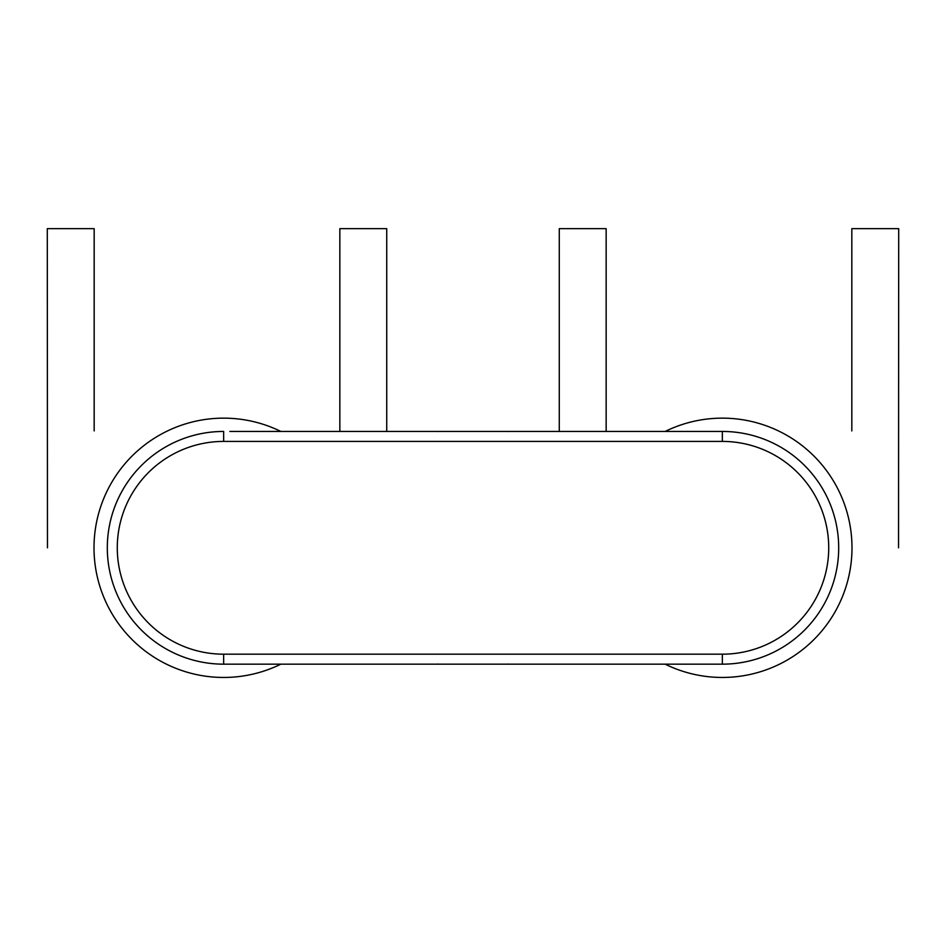 <?xml version="1.0" encoding="UTF-8"?>
<svg xmlns="http://www.w3.org/2000/svg" width="946" height="946" viewBox="0 0 946 946"><rect width="100%" height="100%" fill="white"/><g stroke="black" fill="none" stroke-linecap="round" stroke-linejoin="round"><path stroke-width="1.42" d="M509.078 431.447L508.002 431.542M716.146 664.163L722.342 664.163A116.358 116.358 0 0 0 838.688 547.805A116.358 116.358 0 0 0 722.342 431.447L722.342 441.415L223.658 441.415A106.378 106.378 0 0 0 117.28 547.805A106.378 106.378 0 0 0 223.658 654.183L722.342 654.183A106.378 106.378 0 0 0 828.72 547.805A106.378 106.378 0 0 0 722.342 441.415M436.922 664.163L437.998 664.068M229.854 431.447L722.342 431.447M509.078 664.163L508.002 664.068M436.922 431.447L437.998 431.542M722.342 654.183L722.342 664.163L223.658 664.163A116.358 116.358 0 0 1 107.312 547.805A116.358 116.358 0 0 1 223.658 431.447L223.658 441.415M47.466 547.805L47.3 228.648L94.174 228.648L94.174 430.927M339.851 431.447L339.851 228.648L386.725 228.648L386.725 431.447M851.826 430.938L851.826 228.648L898.7 228.648L898.534 547.805M559.275 431.447L559.275 228.648L606.15 228.648L606.15 431.447M280.856 664.163A129.649 129.649 0 0 1 97.379 577.166A129.649 129.649 0 0 1 280.856 431.447M665.144 431.447A129.649 129.649 0 0 1 848.621 577.166A129.649 129.649 0 0 1 665.144 664.163M223.658 654.183L223.658 664.163"/></g></svg>
